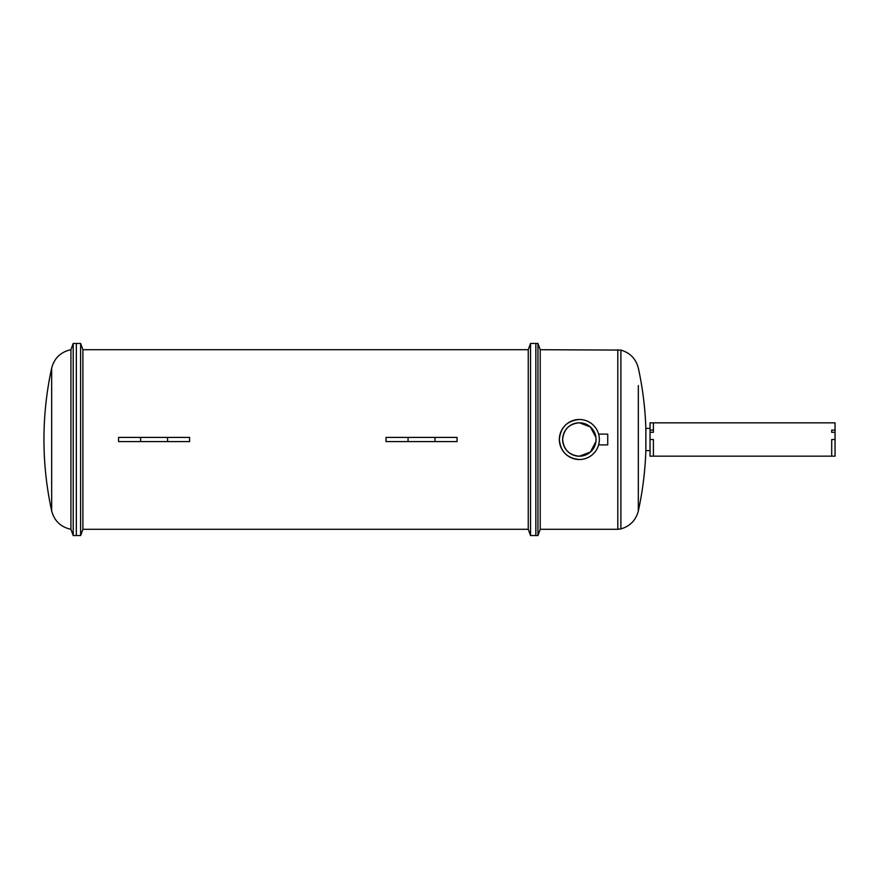 <?xml version="1.0" encoding="UTF-8"?>
<svg xmlns="http://www.w3.org/2000/svg" width="879" height="879" viewBox="0 0 879 879"><rect width="100%" height="100%" fill="white"/><g stroke="black" fill="none" stroke-linecap="round" stroke-linejoin="round"><path stroke-width="1.32" d="M70.924 529.301L70.924 349.699L73.21 343.436L73.21 535.564L70.924 529.301C60.772 527.07 54.355 520.939 51.663 510.908L51.663 368.092C46.532 391.616 43.961 415.426 43.95 439.5C43.961 463.574 46.532 487.384 51.663 510.908M82.901 529.301L82.901 349.699L528.257 349.699L528.257 529.301L82.901 529.301L80.615 535.564L76.341 535.564L76.341 343.436L73.21 343.436M638.33 493.438L638.33 510.908C642.67 491.042 645.175 470.946 645.856 450.619L650.031 450.619L650.031 431.677M595.94 437.412L590.413 426.963L579.36 422.788C569.207 423.766 563.637 429.337 562.648 439.5C563.637 449.652 569.207 455.234 579.36 456.212A16.712 16.712 0 0 1 562.648 439.5A16.712 16.712 0 0 1 579.36 422.788A16.712 16.712 0 0 1 596.072 439.5A16.712 16.712 0 0 1 579.36 456.212L590.435 452.026L595.962 441.434M530.542 535.564L535.849 535.564L535.849 343.436L537.948 343.436L537.948 535.564L535.849 535.564L535.849 343.436L530.542 343.436L530.542 535.564L528.257 529.301M537.948 535.564L540.222 529.29L540.222 349.71L620.893 350.084L620.893 528.916L617.816 529.301L617.816 349.699M579.36 419.492C567.197 420.678 560.527 427.348 559.352 439.5C560.527 451.652 567.197 458.322 579.36 459.508A20.008 20.008 0 0 1 559.352 439.5A20.008 20.008 0 0 1 579.36 419.492A20.008 20.008 0 0 1 599.368 439.5A20.008 20.008 0 0 1 579.36 459.508M645.856 450.619L645.856 428.381L650.031 428.381L650.042 456.157L653.394 456.157L653.394 439.5L653.394 456.157L835.05 456.157L835.05 432.303L831.71 432.303L831.71 430.095L835.05 430.095L835.05 432.303M650.031 447.323L650.042 430.095L653.394 430.095L653.394 432.303L650.042 432.303M599.137 436.5L599.006 435.731M599.368 439.5C598.566 446.444 598.566 446.444 599.368 439.5M598.632 434.116L607.73 434.116L607.73 444.884L598.632 444.884L599.258 441.588M596.072 439.5C595.929 436.808 595.929 436.808 596.072 439.5C595.929 436.808 595.929 436.808 596.072 439.5C595.929 442.192 595.929 442.192 596.072 439.5C595.929 442.192 595.929 442.192 596.072 439.5M831.71 432.303L831.71 430.095M831.71 439.5L831.71 456.157L831.71 439.5L835.05 439.5M653.394 432.303L653.394 422.843L835.05 422.843L835.05 430.095M650.042 430.095L650.042 422.843L653.394 422.843L653.394 430.095M653.394 439.5L650.042 439.5M80.615 535.564L80.615 343.436L76.341 343.436L76.341 535.564L73.21 535.564M435.028 437.412L457.069 437.412L457.069 441.588L435.028 441.588L435.028 437.412L408.065 437.412L408.065 441.588L435.028 441.588M408.065 437.412L386.024 437.412L386.024 441.588L408.065 441.588M167.57 437.412L189.6 437.412L189.6 441.588L167.57 441.588L167.57 437.412L140.596 437.412L140.596 441.588L167.57 441.588M140.596 437.412L118.566 437.412L118.566 441.588L140.596 441.588M620.893 528.916C630.1 526.202 635.913 520.203 638.33 510.908L638.33 385.562M70.924 349.699C60.772 351.93 54.355 358.061 51.663 368.092M540.222 529.29L617.816 529.301M620.893 350.084C630.1 352.798 635.913 358.797 638.33 368.092C642.67 387.958 645.175 408.054 645.856 428.381M540.222 349.71L537.948 343.436M82.901 349.699L80.615 343.436M528.257 349.699L530.542 343.436"/></g></svg>
